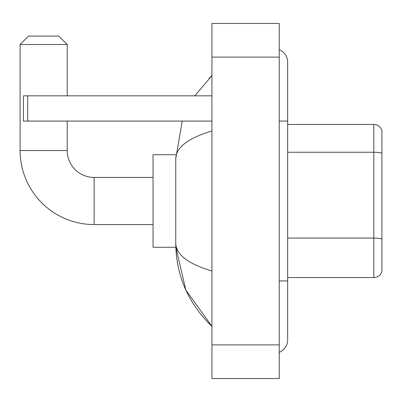 <?xml version="1.0" encoding="UTF-8"?>
<svg xmlns="http://www.w3.org/2000/svg" width="402" height="402" viewBox="0 0 402 402"><rect width="100%" height="100%" fill="white"/><g stroke="black" fill="none" stroke-linecap="round" stroke-linejoin="round"><path stroke-width="0.6" d="M381.9 130.489A8.412 8.412 0 0 0 373.825 124.434A8.412 8.412 0 0 1 381.9 130.489L381.9 271.511A8.412 8.412 0 0 1 373.825 277.566L287.666 277.566M381.9 153.298A8.412 1.462 180 0 0 373.825 152.242L373.825 124.434L287.666 124.434M279.249 280.933L287.666 280.933L287.666 62.169A13.462 13.462 0 0 0 279.249 49.692A13.462 13.462 0 0 1 287.666 62.169A13.462 13.462 0 0 0 279.249 49.692M279.249 352.308A13.462 13.462 0 0 0 287.666 339.831A13.462 13.462 0 0 1 279.249 352.308A13.462 13.462 0 0 0 287.666 339.831A13.462 13.462 0 0 1 279.249 352.308M211.939 130.952C188.141 138.127 176.081 147.393 175.759 158.76L175.759 243.24C176.026 254.566 188.086 263.833 211.939 271.048M211.939 378.533L279.249 378.533L279.249 23.467L211.939 23.467L211.939 378.533M175.759 158.76L182.191 121.067M194.789 95.827L211.939 75.631L194.789 95.827M175.83 154.725L153.041 154.725L153.041 247.275L175.83 247.275L185.865 290.073L211.939 326.369C188.176 303.304 176.116 275.591 175.759 243.24M178.282 251.486L176.357 247.275M153.041 224.557L94.143 224.557A74.043 74.043 0 0 1 20.1 150.514L20.1 44.501L28.512 36.085L58.803 36.085L67.219 44.501L20.1 44.501M94.143 224.557L94.143 177.443A26.924 26.924 0 0 1 67.219 150.514L67.219 121.067M67.219 95.827L67.219 44.501M27.673 121.067L23.467 121.067L23.467 95.827L27.673 95.827L27.673 121.067L211.939 121.067M211.939 95.827L27.673 95.827M381.9 239.12A8.412 1.462 180 0 0 373.825 238.064L373.825 152.242L287.666 152.242M373.825 277.566L373.825 238.064L287.666 238.064M279.249 121.067L287.666 121.067M211.939 344.881L279.249 344.881M211.939 57.119L279.249 57.119M20.1 150.514L67.219 150.514M287.666 280.933L287.666 339.831M211.939 75.631L209.01 78.46M211.939 326.369L209.01 323.54M153.041 177.443L94.143 177.443"/></g></svg>
